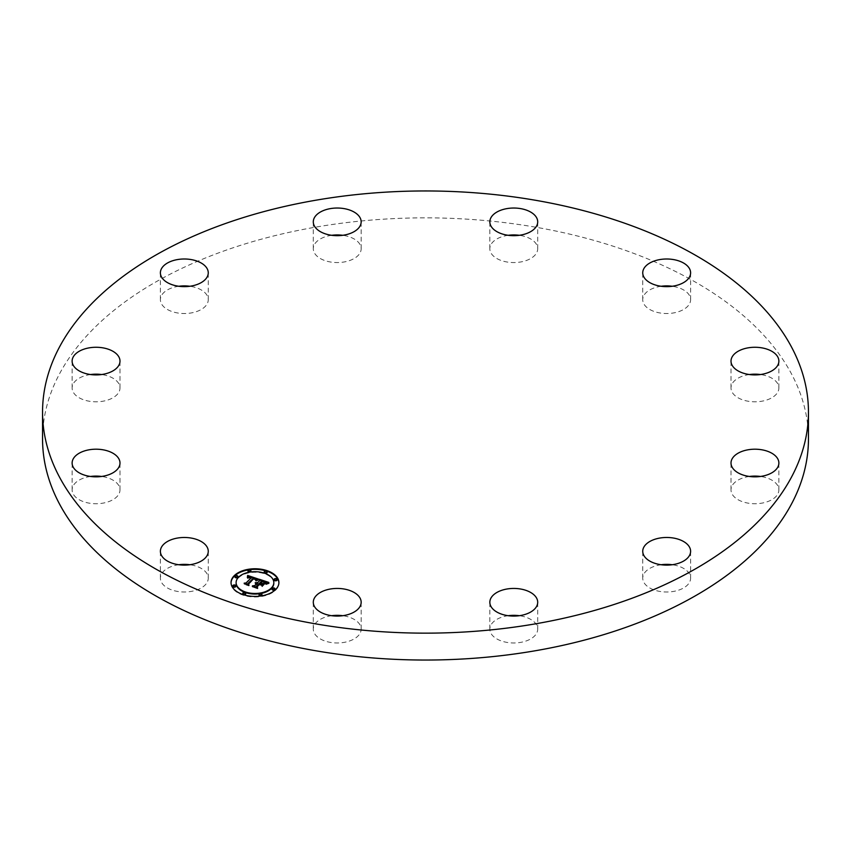 <?xml version="1.0" encoding="UTF-8"?>
<svg xmlns="http://www.w3.org/2000/svg" width="851" height="851" viewBox="0 0 851 851"><rect width="100%" height="100%" fill="white"/><g stroke="black" fill="none" stroke-linecap="round" stroke-linejoin="round"><path stroke-width="0.64" stroke-dasharray="4.25 3.19" d="M178.806 564.734A23.934 13.818 0 0 0 160.392 578.18A23.934 13.818 0 0 0 161.36 582.073A23.934 13.818 0 0 0 187.731 591.86A23.934 13.818 0 0 0 208.261 578.18A23.934 13.818 0 0 0 207.293 574.297A23.934 13.818 0 0 0 189.858 564.734M808.45 438.946A382.95 221.09 0 0 0 533.311 226.791A382.95 221.09 0 0 0 42.55 438.946M331.699 615.698A23.934 13.818 0 0 0 313.296 629.144A23.934 13.818 0 0 0 320.71 639.144A23.934 13.818 0 0 0 346.644 641.856A23.934 13.818 0 0 0 361.164 629.144A23.934 13.818 0 0 0 353.75 619.145A23.934 13.818 0 0 0 342.751 615.698M508.249 615.698A23.934 13.818 0 0 0 489.836 629.144A23.934 13.818 0 0 0 508.121 642.579A23.934 13.818 0 0 0 537.704 629.144A23.934 13.818 0 0 0 519.418 615.72A23.934 13.818 0 0 0 519.301 615.698M661.142 564.734A23.934 13.818 0 0 0 659.929 564.926A23.934 13.818 0 0 0 642.739 578.18A23.934 13.818 0 0 0 673.407 591.445A23.934 13.818 0 0 0 690.608 578.18A23.934 13.818 0 0 0 672.194 564.734M749.423 476.464A23.934 13.818 0 0 0 737.626 480.368A23.934 13.818 0 0 0 731.009 489.91A23.934 13.818 0 0 0 746.05 502.739A23.934 13.818 0 0 0 772.261 499.452A23.934 13.818 0 0 0 778.878 489.91A23.934 13.818 0 0 0 760.464 476.464M749.423 374.536A23.934 13.818 0 0 0 731.69 384.716A23.934 13.818 0 0 0 731.009 387.982A23.934 13.818 0 0 0 752.103 401.704A23.934 13.818 0 0 0 778.197 391.237A23.934 13.818 0 0 0 778.878 387.982A23.934 13.818 0 0 0 760.464 374.536M661.142 286.266A23.934 13.818 0 0 0 642.739 299.712A23.934 13.818 0 0 0 643.707 303.594A23.934 13.818 0 0 0 670.077 313.381A23.934 13.818 0 0 0 690.608 299.712A23.934 13.818 0 0 0 689.64 295.818A23.934 13.818 0 0 0 672.194 286.266M508.249 235.301A23.934 13.818 0 0 0 489.836 248.747A23.934 13.818 0 0 0 497.25 258.747A23.934 13.818 0 0 0 523.195 261.448A23.934 13.818 0 0 0 537.704 248.747A23.934 13.818 0 0 0 530.29 238.748A23.934 13.818 0 0 0 519.301 235.301M331.699 235.301A23.934 13.818 0 0 0 313.296 248.747A23.934 13.818 0 0 0 331.582 262.172A23.934 13.818 0 0 0 361.164 248.747A23.934 13.818 0 0 0 342.879 235.312A23.934 13.818 0 0 0 342.751 235.301M178.806 286.266A23.934 13.818 0 0 0 177.593 286.447A23.934 13.818 0 0 0 160.392 299.712A23.934 13.818 0 0 0 191.071 312.966A23.934 13.818 0 0 0 208.261 299.712A23.934 13.818 0 0 0 189.858 286.266M90.536 374.536A23.934 13.818 0 0 0 78.739 378.44A23.934 13.818 0 0 0 72.122 387.982A23.934 13.818 0 0 0 87.164 400.81A23.934 13.818 0 0 0 113.374 397.523A23.934 13.818 0 0 0 119.991 387.982A23.934 13.818 0 0 0 101.577 374.536M90.536 476.464A23.934 13.818 0 0 0 72.803 486.644A23.934 13.818 0 0 0 72.122 489.91A23.934 13.818 0 0 0 93.216 503.632A23.934 13.818 0 0 0 119.31 493.165A23.934 13.818 0 0 0 119.991 489.91A23.934 13.818 0 0 0 101.577 476.464M231.036 582.882A23.934 13.818 0 0 0 231.036 583.169A23.934 13.818 0 0 0 248.769 596.519A23.934 13.818 0 0 0 275.692 590.083A23.934 13.818 0 0 0 278.905 583.169A23.934 13.818 0 0 0 278.894 582.882M273.82 582.882A18.86 10.882 0 0 0 259.598 572.617A18.86 10.882 0 0 0 238.642 577.733A18.86 10.882 0 0 0 236.121 582.882M267.023 572.18A1.447 0.84 0 0 0 265.789 571.638A1.447 0.84 0 0 0 264.406 572.053A1.447 0.84 0 0 0 264.31 572.18M274.852 589.052A1.447 0.84 0 0 0 273.618 588.509A1.447 0.84 0 0 0 272.246 588.935A1.447 0.84 0 0 0 272.139 589.052M276.99 579.68A1.447 0.84 0 0 0 275.756 579.137A1.447 0.84 0 0 0 274.373 579.552A1.447 0.84 0 0 0 274.277 579.68M245.631 593.572A1.447 0.84 0 0 0 244.386 593.03A1.447 0.84 0 0 0 243.014 593.455A1.447 0.84 0 0 0 242.907 593.572M261.863 594.806A1.447 0.84 0 0 0 260.629 594.264A1.447 0.84 0 0 0 259.247 594.689A1.447 0.84 0 0 0 259.151 594.806M237.801 576.701A1.447 0.84 0 0 0 236.557 576.159A1.447 0.84 0 0 0 235.184 576.574A1.447 0.84 0 0 0 235.078 576.701M250.79 570.947A1.447 0.84 0 0 0 249.545 570.404A1.447 0.84 0 0 0 248.173 570.819A1.447 0.84 0 0 0 248.066 570.947M235.663 586.073A1.447 0.84 0 0 0 234.419 585.531A1.447 0.84 0 0 0 233.046 585.945A1.447 0.84 0 0 0 232.94 586.073M259.385 579.286L259.938 580.956M257.289 583.063L255.172 583.414L257.289 583.605M256.874 583.392L255.311 583.712L256.906 583.988M253.896 586.307L252.502 586.424L256.949 587.903L256.63 587.211M256.47 586.839L259.098 584.201L261.172 584.892L261.831 586.275L263.31 584.201M261.3 584.935L260.321 584.02L262.342 582.01L265.363 583.158L262.257 581.786L260.321 583.722M260.098 583.946L259.544 583.765L261.991 581.318L265.384 582.68L265.735 584.084L268.788 583.009L267.799 582.68L267.778 583.265M255.374 582.786L255.374 583.382M255.566 582.765L255.566 583.35M255.768 582.754L255.768 583.339M255.96 582.744L255.96 583.329M256.14 582.754L256.14 583.339M256.332 582.765L256.332 583.35M256.502 582.786L256.502 583.371M256.683 582.818L256.683 583.403M256.853 582.861L256.853 583.446M257.023 582.914L257.023 583.499M255.311 583.126L255.311 583.712M255.374 583.297L255.374 583.882M255.545 583.275L255.545 583.86M255.704 583.265L255.704 583.85M255.864 583.254L255.864 583.839M256.023 583.254L256.023 583.839M256.321 583.275L256.321 583.86M256.47 583.297L256.47 583.882M256.619 583.318L256.619 583.914M256.757 583.361L256.757 583.946M252.502 585.839L252.502 586.424M256.949 587.318L256.949 587.903M259.098 583.616L259.098 584.201M261.831 585.679L261.831 586.275M264.023 583.488L264.023 584.084M262.321 580.85L262.342 582.01M262.576 581.488L262.576 582.073M262.789 581.552L262.789 582.137M263.172 581.658L263.172 582.254M263.331 581.712L263.331 582.307M263.544 581.786L263.544 582.371M263.927 581.924L263.927 582.51M264.257 582.052L264.257 582.637M264.406 582.116L264.406 582.701M264.533 582.169L264.533 582.765M264.661 581.669L264.65 582.818M265.012 581.85L265.023 583.031M265.161 582.563L265.161 583.158M265.289 582.701L265.289 583.286M265.395 582.839L265.395 583.424M263.193 581.148L263.193 581.733M263.714 581.318L263.714 581.903M263.98 581.403L263.98 581.988M264.225 581.499L264.225 582.084M264.448 581.584L264.448 582.169M264.842 581.765L264.842 582.35M265.161 581.935L265.161 582.52M265.278 582.02L265.278 582.605M265.384 582.095L265.384 582.68M265.469 582.18L265.469 582.765M265.544 582.265L265.544 582.85M265.608 582.361L265.608 582.946M265.65 582.467L265.65 583.052M265.693 582.584L265.693 583.169M265.725 582.712L265.725 583.297M265.746 582.85L265.746 583.435M265.757 582.988L265.757 583.584M265.735 583.488L265.735 584.084M266.576 583.116L265.927 584.616L269.161 583.552L266.597 584.084M266.725 583.052L266.725 583.648M266.852 582.999L266.852 583.584M266.98 582.946L266.98 583.531M267.214 582.861L267.214 583.86M267.416 582.797L267.416 583.382M267.65 582.722L267.65 583.307M267.927 582.637L267.905 583.658M268.076 582.605L268.076 583.19M268.788 582.424L268.788 583.009M258.555 579.01L258.555 579.595L257.683 579.308M254.768 578.361L253.779 578.031L253.758 578.616L255.789 579.903M251.119 577.169L250.428 576.935M247.439 577.425L247.343 578.084L249.003 577.329L251.651 577.957M251.258 578.169L249.322 577.723L247.63 578.414L251.258 578.35M245.524 583.605L244.173 583.743L248.311 585.126L247.928 584.414M247.811 584.201L253.758 578.616M255.768 580.095L255.651 580.744L258.555 579.595M247.301 577.286L247.301 577.882M247.343 577.499L247.343 578.084M247.481 577.382L247.481 577.967M247.63 577.265L247.63 578.414M247.779 577.169L247.779 577.755M247.918 577.074L247.918 577.669M248.066 576.999L248.066 577.584M248.226 576.935L248.226 577.521M248.375 576.872L248.375 577.457M248.524 576.829L248.524 577.414M248.683 576.787L248.683 577.372M248.843 576.765L248.843 577.35M249.003 576.744L249.003 577.329M249.173 576.744L249.173 577.329M249.354 576.744L249.354 577.329M249.534 576.765L249.534 577.35M249.726 576.787L249.726 577.372M249.928 576.818L249.928 577.403M250.13 576.861L250.13 577.446M250.343 576.914L250.343 577.499M250.566 576.978L250.566 577.563M250.8 577.052L250.758 577.999M250.971 577.106L250.971 577.691M251.141 577.169L251.141 577.755M251.3 577.233L251.3 577.818M251.481 577.308L251.481 577.893M247.864 577.903L247.864 578.489M247.992 577.808L247.992 578.393M248.109 577.723L248.109 578.308M248.226 577.638L248.226 578.223M248.715 577.403L248.715 577.989M248.96 577.34L248.96 577.925M249.471 577.308L249.471 577.893M249.62 577.318L249.62 577.903M249.769 577.34L249.769 577.925M249.928 577.361L249.928 577.946M250.088 577.393L250.088 577.978M250.258 577.435L250.258 578.02M250.439 577.489L250.439 578.074M250.619 577.552L250.619 578.137M244.173 583.158L244.173 583.743M248.311 584.541L248.311 585.126M253.587 577.978L253.587 578.563M253.928 578.074L253.928 578.659M254.098 578.127L254.098 578.712M254.258 578.18L254.258 578.765M254.428 578.233L254.428 578.818M254.619 578.297L254.63 579.286L253.662 578.957L248.524 584.094M254.8 578.372L254.8 578.957M254.96 578.435L254.96 579.02M255.109 578.51L255.109 579.095M255.236 578.574L255.236 579.169M255.353 578.648L255.353 579.233M255.46 578.723L255.46 579.308M255.545 578.797L255.545 579.382M255.619 578.882L255.619 579.467M255.672 578.957L255.672 579.542M255.726 579.042L255.726 579.627M255.757 579.127L255.757 579.712M255.779 579.212L255.779 579.808M255.598 580.031L255.598 580.616M255.811 580.074L255.811 580.659M255.96 579.999L255.96 581.201L258.8 580.116L255.96 581.201M256.108 579.925L256.108 580.51M256.257 579.85L256.257 580.446M256.396 579.786L256.396 580.371M256.545 579.722L256.545 580.308M256.683 579.669L256.683 580.254M256.811 579.616L256.811 580.201M256.949 579.563L256.949 580.754M257.076 579.51L257.076 580.105M258.417 579.063L258.427 580.01M264.501 583.892L262.087 586.584L264.501 584.488M262.087 585.999L262.087 586.584M262.236 586.158L262.236 586.743M258.8 579.531L258.8 580.116M255.768 580.488L255.768 581.073M256.3 580.456L256.3 581.042M256.63 580.308L256.63 580.893M257.247 580.042L257.247 580.627M257.545 579.925L257.545 580.51M257.821 579.818L257.821 580.414M258.087 579.733L258.087 580.318M258.332 579.648L258.332 580.233M258.576 579.584L258.576 580.169M269.161 582.967L269.161 583.552M265.81 583.892L265.81 584.477M265.916 583.414L265.927 584.616M266.15 583.903L266.15 584.488M266.427 583.18L266.395 584.371M266.661 583.669L266.661 584.254M266.959 583.563L266.959 584.148M267.267 583.456L267.267 584.041M267.597 583.35L267.597 583.935M267.959 583.243L267.959 583.839M268.331 583.148L268.331 583.733M268.735 583.063L268.735 583.648M255.555 579.946L254.63 579.286M255.566 579.478L255.566 580.063M248.354 584.254L248.62 585.616L244.354 584.382L248.981 585.924L248.779 585.265M248.524 584.456L253.789 579.201L255.566 580.127M248.205 583.818L248.205 584.403M244.28 583.584L244.28 584.169M244.354 583.786L244.354 584.382M248.981 585.339L248.981 585.924M253.789 578.616L253.789 579.201M253.928 578.648L253.928 579.233M254.066 578.691L254.066 579.276M254.194 578.733L254.194 579.318M254.375 578.797L254.375 579.382M254.545 578.861L254.545 579.446M254.704 578.935L254.704 579.52M255.002 579.084L255.002 579.68M255.13 579.169L255.13 579.754M261.172 585.297L259.353 584.69L257.204 586.839M257.045 586.999L257.289 588.498L252.321 586.85L257.662 588.818L257.481 588.169M257.204 587.137L259.438 584.903L261.3 585.52M256.917 586.541L256.917 587.126M252.321 586.265L252.321 586.85M252.407 586.477L252.407 587.062M257.662 588.222L257.662 588.818M259.438 584.318L259.438 584.903M266.086 583.329L266.086 583.914M266.257 583.254L266.257 583.839M268.246 582.563L268.246 583.148M268.416 582.51L268.416 583.095M268.597 582.467L268.597 583.052M208.261 578.18L208.261 551.288M160.392 578.18L160.392 551.288M361.164 629.144L361.164 602.253M313.296 629.144L313.296 602.253M537.704 629.144L537.704 602.253M489.836 629.144L489.836 602.253M690.608 578.18L690.608 551.288M642.739 578.18L642.739 551.288M778.878 489.91L778.878 463.018M731.009 489.91L731.009 463.018M778.878 387.982L778.878 361.09M731.009 387.982L731.009 361.09M642.739 299.712L642.739 272.82M690.608 299.712L690.608 272.82M489.836 248.747L489.836 221.856M537.704 248.747L537.704 221.856M313.296 248.747L313.296 221.856M361.164 248.747L361.164 221.856M160.392 299.712L160.392 272.82M208.261 299.712L208.261 272.82M72.122 387.982L72.122 361.09M119.991 387.982L119.991 361.09M72.122 489.91L72.122 463.018M119.991 489.91L119.991 463.018M278.905 582.584L278.905 583.169M231.036 582.584L231.036 583.169"/><path stroke-width="1.28" d="M161.36 555.182A23.934 13.818 0 0 0 187.731 564.968A23.934 13.818 0 0 0 208.261 551.288A23.934 13.818 0 0 0 207.293 547.406A23.934 13.818 0 0 0 180.923 537.619A23.934 13.818 0 0 0 160.392 551.288A23.934 13.818 0 0 0 161.36 555.182M189.858 564.734A23.934 13.818 0 0 0 178.806 564.734M42.55 412.054L42.55 438.946A382.95 221.09 0 0 0 317.689 651.1A382.95 221.09 0 0 0 808.45 438.946L808.45 412.054A382.95 221.09 0 0 0 533.311 199.9A382.95 221.09 0 0 0 42.55 412.054A382.95 221.09 0 0 0 317.689 624.208A382.95 221.09 0 0 0 808.45 412.054M342.751 615.698A23.934 13.818 0 0 0 331.699 615.698M519.301 615.698A23.934 13.818 0 0 0 508.249 615.698M672.194 564.734A23.934 13.818 0 0 0 661.142 564.734M760.464 476.464A23.934 13.818 0 0 0 749.423 476.464M760.464 374.536A23.934 13.818 0 0 0 749.423 374.536M672.194 286.266A23.934 13.818 0 0 0 661.142 286.266M519.301 235.301A23.934 13.818 0 0 0 508.249 235.301M342.751 235.301A23.934 13.818 0 0 0 331.699 235.301M189.858 286.266A23.934 13.818 0 0 0 178.806 286.266M101.577 374.536A23.934 13.818 0 0 0 90.536 374.536M101.577 476.464A23.934 13.818 0 0 0 90.536 476.464M320.71 612.252A23.934 13.818 0 0 0 346.644 614.965A23.934 13.818 0 0 0 361.164 602.253A23.934 13.818 0 0 0 353.75 592.253A23.934 13.818 0 0 0 327.805 589.552A23.934 13.818 0 0 0 313.296 602.253A23.934 13.818 0 0 0 320.71 612.252M508.121 615.688A23.934 13.818 0 0 0 537.704 602.253A23.934 13.818 0 0 0 519.418 588.828A23.934 13.818 0 0 0 489.836 602.253A23.934 13.818 0 0 0 508.121 615.688M673.407 564.553A23.934 13.818 0 0 0 690.608 551.288A23.934 13.818 0 0 0 659.929 538.034A23.934 13.818 0 0 0 642.739 551.288A23.934 13.818 0 0 0 673.407 564.553M772.261 472.56A23.934 13.818 0 0 0 778.878 463.018A23.934 13.818 0 0 0 763.836 450.19A23.934 13.818 0 0 0 737.626 453.477A23.934 13.818 0 0 0 731.009 463.018A23.934 13.818 0 0 0 746.05 475.847A23.934 13.818 0 0 0 772.261 472.56M778.197 364.356A23.934 13.818 0 0 0 778.878 361.09A23.934 13.818 0 0 0 757.784 347.368A23.934 13.818 0 0 0 731.69 357.835A23.934 13.818 0 0 0 731.009 361.09A23.934 13.818 0 0 0 752.103 374.812A23.934 13.818 0 0 0 778.197 364.356M689.64 268.927A23.934 13.818 0 0 0 663.269 259.14A23.934 13.818 0 0 0 642.739 272.82A23.934 13.818 0 0 0 643.707 276.703A23.934 13.818 0 0 0 670.077 286.5A23.934 13.818 0 0 0 690.608 272.82A23.934 13.818 0 0 0 689.64 268.927M530.29 211.856A23.934 13.818 0 0 0 504.356 209.144A23.934 13.818 0 0 0 489.836 221.856A23.934 13.818 0 0 0 497.25 231.855A23.934 13.818 0 0 0 523.195 234.557A23.934 13.818 0 0 0 537.704 221.856A23.934 13.818 0 0 0 530.29 211.856M342.879 208.421A23.934 13.818 0 0 0 313.296 221.856A23.934 13.818 0 0 0 331.582 235.28A23.934 13.818 0 0 0 361.164 221.856A23.934 13.818 0 0 0 342.879 208.421M177.593 259.555A23.934 13.818 0 0 0 160.392 272.82A23.934 13.818 0 0 0 191.071 286.074A23.934 13.818 0 0 0 208.261 272.82A23.934 13.818 0 0 0 177.593 259.555M78.739 351.548A23.934 13.818 0 0 0 72.122 361.09A23.934 13.818 0 0 0 87.164 373.919A23.934 13.818 0 0 0 113.374 370.632A23.934 13.818 0 0 0 119.991 361.09A23.934 13.818 0 0 0 104.95 348.261A23.934 13.818 0 0 0 78.739 351.548M72.803 459.763A23.934 13.818 0 0 0 72.122 463.018A23.934 13.818 0 0 0 93.216 476.741A23.934 13.818 0 0 0 119.31 466.284A23.934 13.818 0 0 0 119.991 463.018A23.934 13.818 0 0 0 98.897 449.296A23.934 13.818 0 0 0 72.803 459.763M275.692 589.498A23.934 13.818 0 0 0 278.905 582.584A23.934 13.818 0 0 0 261.161 569.234A23.934 13.818 0 0 0 234.238 575.68A23.934 13.818 0 0 0 231.036 582.584A23.934 13.818 0 0 0 248.769 595.934A23.934 13.818 0 0 0 275.692 589.498M278.894 582.882A23.934 13.818 0 0 0 260.917 569.787A23.934 13.818 0 0 0 234.238 576.265A23.934 13.818 0 0 0 231.036 582.882M236.121 582.882A18.86 10.882 0 0 0 236.11 583.169A18.86 10.882 0 0 0 250.088 593.69A18.86 10.882 0 0 0 271.299 588.615A18.86 10.882 0 0 0 273.82 583.169A18.86 10.882 0 0 0 273.82 582.882M264.31 572.18A1.447 0.84 0 0 0 264.214 572.478A1.447 0.84 0 0 0 265.289 573.287A1.447 0.84 0 0 0 266.927 572.893A1.447 0.84 0 0 0 267.118 572.478A1.447 0.84 0 0 0 267.023 572.18M272.139 589.052A1.447 0.84 0 0 0 272.043 589.349A1.447 0.84 0 0 0 273.118 590.158A1.447 0.84 0 0 0 274.756 589.764A1.447 0.84 0 0 0 274.947 589.349A1.447 0.84 0 0 0 274.852 589.052M274.277 579.68A1.447 0.84 0 0 0 274.182 579.978A1.447 0.84 0 0 0 275.256 580.786A1.447 0.84 0 0 0 276.894 580.393A1.447 0.84 0 0 0 277.086 579.978A1.447 0.84 0 0 0 276.99 579.68M242.907 593.572A1.447 0.84 0 0 0 242.822 593.87A1.447 0.84 0 0 0 243.897 594.679A1.447 0.84 0 0 0 245.524 594.285A1.447 0.84 0 0 0 245.716 593.87A1.447 0.84 0 0 0 245.631 593.572M259.151 594.806A1.447 0.84 0 0 0 259.055 595.104A1.447 0.84 0 0 0 260.129 595.913A1.447 0.84 0 0 0 261.757 595.519A1.447 0.84 0 0 0 261.959 595.104A1.447 0.84 0 0 0 261.863 594.806M235.078 576.701A1.447 0.84 0 0 0 234.982 576.999A1.447 0.84 0 0 0 236.067 577.808A1.447 0.84 0 0 0 237.695 577.414A1.447 0.84 0 0 0 237.886 576.999A1.447 0.84 0 0 0 237.801 576.701M248.066 570.947A1.447 0.84 0 0 0 247.981 571.244A1.447 0.84 0 0 0 249.056 572.053A1.447 0.84 0 0 0 250.683 571.659A1.447 0.84 0 0 0 250.885 571.244A1.447 0.84 0 0 0 250.79 570.947M232.94 586.073A1.447 0.84 0 0 0 232.855 586.371A1.447 0.84 0 0 0 233.929 587.179A1.447 0.84 0 0 0 235.557 586.786A1.447 0.84 0 0 0 235.748 586.371A1.447 0.84 0 0 0 235.663 586.073M238.642 577.138A18.86 10.882 0 0 0 236.11 582.584A18.86 10.882 0 0 0 250.088 593.104A18.86 10.882 0 0 0 271.299 588.03A18.86 10.882 0 0 0 273.82 582.584A18.86 10.882 0 0 0 259.853 572.074A18.86 10.882 0 0 0 238.642 577.138M258.417 579.063L255.651 580.159L255.545 578.797L253.587 577.978L247.811 583.616L248.311 584.541L244.173 583.158L246.056 582.967L251.258 577.765L247.63 577.829L251.651 577.372L249.003 576.744L247.343 577.499L247.652 575.446L258.417 579.063M258.576 579.584L255.768 580.488L258.576 579.584M255.47 579.435L253.789 578.616L248.524 583.871L248.981 585.339L244.28 583.584L248.62 585.031L248.205 583.818L253.662 578.372L255.46 579.159M268.788 582.424L265.735 583.488L265.384 582.095L261.991 580.733L259.544 583.18L262.257 581.201L265.491 582.988L262.342 581.424L260.321 583.435L264.023 583.488L261.831 585.679L261.172 584.307L259.098 583.616L256.47 586.254L256.949 587.318L252.502 585.839L254.651 585.648L256.906 583.403L255.311 583.126L257.289 583.009L255.194 582.722L257.725 582.573L259.938 580.371L259.385 579.286L268.788 582.424M268.735 583.063L265.81 583.892L268.735 583.063M262.236 586.158L264.501 583.892L262.236 586.158M259.438 584.318L257.204 586.552L257.662 588.222L252.321 586.265L257.289 587.913L256.917 586.541L259.353 584.105L261.3 584.935L259.438 584.318M259.938 580.371L257.289 583.063M257.289 583.009L256.906 583.807M256.874 583.201L256.906 583.988L253.896 586.307M256.63 587.211L256.47 586.254M263.31 584.201L261.172 584.307M267.799 582.68L263.767 581.329M263.672 581.297L262.385 580.871M261.98 580.733L259.746 579.988M257.725 582.573L257.725 583.158M257.438 582.499L257.438 583.095M257.045 583.265L257.045 583.85M254.651 585.648L254.651 586.233M261.683 583.892L261.683 584.477M260.321 583.435L260.321 584.02M259.544 583.18L259.544 583.765M257.683 579.308L254.768 578.361M253.779 578.031L251.119 577.169M250.428 576.935L247.652 576.031L247.439 577.425M247.652 575.446L247.652 576.031M251.651 577.372L251.258 578.169M251.258 577.765L245.524 583.605M247.928 584.414L247.811 583.616M247.63 575.67L247.63 576.255M247.609 575.893L247.609 576.478M247.577 576.116L247.577 576.701M247.545 576.329L247.545 576.914M247.503 576.531L247.503 577.116M247.46 576.733L247.46 577.318M251.29 577.595L251.29 578.18M246.056 582.967L246.056 583.552M255.789 579.425L255.789 580.01M248.779 585.265L248.524 583.871M257.481 588.169L257.204 586.552M264.406 571.468A1.447 0.84 0 0 0 264.214 571.883A1.447 0.84 0 0 0 265.289 572.702A1.447 0.84 0 0 0 266.927 572.308A1.447 0.84 0 0 0 267.118 571.883A1.447 0.84 0 0 0 266.044 571.074A1.447 0.84 0 0 0 264.406 571.468M272.246 588.339A1.447 0.84 0 0 0 272.043 588.764A1.447 0.84 0 0 0 273.118 589.573A1.447 0.84 0 0 0 274.756 589.179A1.447 0.84 0 0 0 274.947 588.764A1.447 0.84 0 0 0 273.873 587.956A1.447 0.84 0 0 0 272.246 588.339M274.373 578.967A1.447 0.84 0 0 0 274.182 579.393A1.447 0.84 0 0 0 275.256 580.201A1.447 0.84 0 0 0 276.894 579.808A1.447 0.84 0 0 0 277.086 579.393A1.447 0.84 0 0 0 276.011 578.584A1.447 0.84 0 0 0 274.373 578.967M243.014 592.86A1.447 0.84 0 0 0 242.822 593.285A1.447 0.84 0 0 0 243.897 594.094A1.447 0.84 0 0 0 245.524 593.7A1.447 0.84 0 0 0 245.716 593.285A1.447 0.84 0 0 0 244.641 592.477A1.447 0.84 0 0 0 243.014 592.86M259.247 594.094A1.447 0.84 0 0 0 259.055 594.519A1.447 0.84 0 0 0 260.129 595.328A1.447 0.84 0 0 0 261.757 594.934A1.447 0.84 0 0 0 261.959 594.519A1.447 0.84 0 0 0 260.885 593.711A1.447 0.84 0 0 0 259.247 594.094M237.695 576.829A1.447 0.84 0 0 0 237.886 576.414A1.447 0.84 0 0 0 236.812 575.595A1.447 0.84 0 0 0 235.184 575.989A1.447 0.84 0 0 0 234.982 576.414A1.447 0.84 0 0 0 236.067 577.223A1.447 0.84 0 0 0 237.695 576.829M250.683 571.074A1.447 0.84 0 0 0 250.885 570.649A1.447 0.84 0 0 0 249.8 569.84A1.447 0.84 0 0 0 248.173 570.234A1.447 0.84 0 0 0 247.981 570.649A1.447 0.84 0 0 0 249.056 571.468A1.447 0.84 0 0 0 250.683 571.074M235.557 586.201A1.447 0.84 0 0 0 235.748 585.786A1.447 0.84 0 0 0 234.674 584.977A1.447 0.84 0 0 0 233.046 585.36A1.447 0.84 0 0 0 232.855 585.786A1.447 0.84 0 0 0 233.929 586.594A1.447 0.84 0 0 0 235.557 586.201M236.11 582.584L236.11 583.169M273.82 582.584L273.82 583.169M264.214 571.883L264.214 572.478M267.118 571.883L267.118 572.478M272.043 588.764L272.043 589.349M274.947 588.764L274.947 589.349M274.182 579.393L274.182 579.978M277.086 579.393L277.086 579.978M242.822 593.285L242.822 593.87M245.716 593.285L245.716 593.87M259.055 594.519L259.055 595.104M261.959 594.519L261.959 595.104M237.886 576.414L237.886 576.999M234.982 576.414L234.982 576.999M250.885 570.649L250.885 571.244M247.981 570.649L247.981 571.244M235.748 585.786L235.748 586.371M232.855 585.786L232.855 586.371"/></g></svg>
